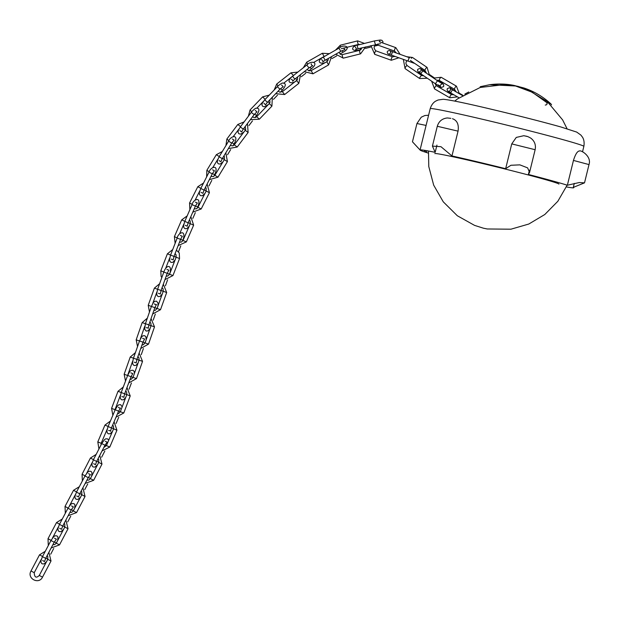 <?xml version="1.0" encoding="UTF-8"?>
<svg xmlns="http://www.w3.org/2000/svg" width="620" height="620" viewBox="0 0 620 620"><rect width="100%" height="100%" fill="white"/><g stroke="black" fill="none" stroke-linecap="round" stroke-linejoin="round"><path stroke-width="0.93" d="M545.251 105.059C546.987 104.896 547.452 104.036 546.639 102.486L532.208 92.233L515.546 85.994L489.661 84.715L480.229 86.715A36.495 1.046 -166.2 0 0 481.174 87.188M566.386 186.915A79.104 2.263 -166.2 0 0 573.702 187.736A79.104 2.263 -166.2 0 0 573.306 187.387L584.513 182.853L579.282 182.536L567.362 185.233A79.104 2.263 -166.2 0 0 528.395 174.476L529.581 172.368L527.605 167.865L519.87 164.866L510.934 165.269L505.649 168.702A79.104 2.263 -166.2 0 0 477.501 161.859A79.104 2.263 -166.2 0 0 451.957 155.953L440.967 146.692L432.427 146.103L435.17 152.334A79.104 2.263 -166.2 0 0 420.058 149.994A79.104 2.263 -166.2 0 0 420.445 150.342A79.104 2.263 -166.2 0 0 426.389 152.497A79.104 2.263 -166.2 0 0 428.327 153.094M419.794 149.715L412.455 141.794L416.942 123.527L421.259 117.195L424.832 115.537L428.591 115.227M424.026 150.249L426.389 152.497L426.831 150.722M558.922 184.109A63.891 1.829 -166.2 0 0 481.221 163.207A63.891 1.829 -166.2 0 0 434.829 153.628M420.445 150.342L420.561 149.869M436.945 145.096L435.17 152.334M450.802 118.35L447.314 117.955C442.161 118.536 438.821 121.311 437.294 126.279L432.419 146.103M452.476 118.707C457.157 120.396 459.017 124.535 458.056 131.145L437.294 126.279M451.957 155.953L458.056 131.145M511.748 143.894L516.266 137.423L523.846 135.695C526.457 136.462 526.434 135.625 530.929 138.229C534.657 141.197 536.06 145.026 535.138 149.715L511.748 143.894L505.649 168.702M528.395 174.476L529.441 170.206M573.454 160.425C575.445 154.085 577.499 150.931 579.615 150.97L579.529 150.947C581.087 149.97 591.798 156.364 589 164.587L573.454 160.425L567.362 185.233M573.306 187.387L574.29 183.396M524.83 135.896L527.101 136.47M551.56 104.896L551.079 104.051A36.495 1.046 -166.2 0 0 546.639 102.486M582.513 151.83L583.854 146.382A79.104 2.263 -166.2 0 0 487.653 120.505A79.104 2.263 -166.2 0 0 430.21 108.647L420.058 149.994M426.087 125.426L416.942 123.527M51.01 561.015L47.786 559.31L39.277 575.453L42.509 577.15L51.01 561.015L48.872 552.304M41.339 559.201L34.232 572.686L31 570.981C26.629 578.437 38.828 584.978 42.509 577.15M42.54 556.481L39.509 554.846L31 570.981M45.818 558.101L47.872 559.139M54.328 541.957L56.381 543.011M54.506 538.175L56.389 539.191L54.188 542.213L45.686 558.349L42.455 556.652L40.943 560.728L41.083 562.704L42.09 563.828L43.919 563.944L46.57 561.619M54.188 542.213L50.964 540.508L42.455 556.652M68.029 528.744L64.798 527.039L56.288 543.182L59.52 544.879L68.029 528.744L65.883 520.033M51.049 540.346L48.011 538.71L48.298 545.561M59.551 524.21L56.521 522.575L48.011 538.71M85.041 496.465L81.809 494.768L73.307 510.903L76.531 512.608L85.041 496.465L82.894 487.754M68.06 508.067L65.03 506.432L65.317 513.283M76.57 491.931L73.532 490.296L65.03 506.432M101.99 464.078L98.743 462.411L90.396 478.632L93.643 480.306L101.99 464.078L99.758 455.39M85.056 475.827L82.073 474.254L82.352 480.965M93.473 459.629L90.419 458.033L82.073 474.254M116.948 430.233L113.592 428.808L106.439 445.602L109.802 447.036L116.948 430.233L114.08 421.747M107.159 429.242L101.168 443.315L97.805 441.882L98.936 449.004M108.112 426.444L104.95 425.088L97.805 441.882M130.216 395.909L126.806 394.622L120.365 411.703L123.783 412.99L130.216 395.909L126.984 387.562M120.404 395.312L114.995 409.673L111.577 408.386L112.863 415.284M121.218 392.514L118.009 391.298L111.577 408.386M135.85 359.042L139.082 360.173L133.021 377.386L136.47 378.595L142.53 361.382L139.12 353.106M137.896 356.585L138.911 357.663L139.089 360.166L142.53 361.382M132.711 360.979L127.596 375.48L124.155 374.271L125.527 381.067M133.664 358.259L130.223 357.05L124.155 374.271M154.504 326.864L151.055 325.671L145.072 342.914L148.521 344.108L154.504 326.864L151.048 318.61M139.516 340.992L136.183 339.838L137.547 346.58M145.623 323.787L142.174 322.594L136.183 339.838M154.845 307.675L160.51 309.698L166.679 292.516L163.316 284.224M160.014 290.129L166.679 292.516M151.667 306.528L148.226 305.296L149.474 312.007M157.829 289.346L154.395 288.114L148.226 305.296M179.552 258.54L176.15 257.222L169.555 274.242L172.957 275.567L179.552 258.54L179.242 252.929L176.406 250.162M164.199 272.149L160.797 270.832L161.107 276.45L161.835 277.535M170.593 255.06L167.392 253.812L160.797 270.832M193.634 225.161L190.286 223.704L183.001 240.436L186.349 241.893L193.634 225.161L190.828 216.644M177.235 237.91L174.398 236.646L175.127 243.35M184.822 221.294L181.683 219.906L174.398 236.646M209.421 192.688L206.158 191.045L197.927 207.32L201.182 208.971L209.421 192.688L207.126 184.016M192.192 204.383L189.565 203.004L189.875 209.692M200.865 188.302L197.803 186.721L189.565 203.004M227.424 161.603L224.301 159.704L214.846 175.29L217.961 177.18L227.424 161.603L225.827 152.768M209.219 171.81L206.863 170.291L206.623 176.933M219.263 156.542L216.326 154.706L206.863 170.291M248.14 132.486L245.226 130.285L234.29 144.84L237.212 147.033L248.14 132.486L247.45 123.535M228.896 140.701L226.866 139.019L225.944 145.553M240.568 126.62L237.801 124.473L226.866 139.019M271.917 106.129L269.281 103.594L256.711 116.684L259.346 119.21L271.917 106.129L272.343 97.185M251.72 111.801L250.069 109.957L248.349 116.266M265.166 99.378L262.632 96.867L250.069 109.957M298.832 83.359L296.569 80.492L282.371 91.675L284.634 94.542L298.832 83.359L300.522 74.617M278.008 86.04L276.737 84.026L274.164 90.008M293.477 75.516L290.935 72.842L276.737 84.026M328.577 64.906L326.771 61.736L311.155 70.649L312.961 73.819L328.577 64.906L331.56 56.598M307.629 64.403L306.706 62.194L303.296 67.781M325.027 56.118L324.136 56.451L322.322 53.281L306.706 62.194M360.569 53.847A1.829 0.403 76 0 1 359.685 51.91A1.829 0.403 76 0 1 359.693 50.305L342.403 54.599A1.829 0.403 76 0 0 342.395 56.211A1.829 0.403 76 0 0 343.286 58.148L360.569 53.847L365.653 46.888M340.512 47.345A1.829 0.403 -104 0 1 340.372 46.787A1.829 0.403 -104 0 1 340.38 45.182L335.482 50.15M360.142 44.501L358.546 44.423A1.829 0.403 -104 0 1 357.663 42.493A1.829 0.403 -104 0 1 357.663 40.881L340.38 45.182M391.313 60.256A1.829 0.473 109.7 0 1 391.483 58.373A1.829 0.473 109.7 0 1 392.545 56.815L375.953 50.879A1.829 0.473 109.7 0 0 374.883 52.437A1.829 0.473 109.7 0 0 374.72 54.32L391.313 60.256L398.869 57.784L403.349 59.396L405.077 68.603A1.829 0.465 124.2 0 1 405.658 66.929A1.829 0.465 124.2 0 1 407.131 65.581L421.732 75.524A1.829 0.465 124.2 0 0 420.259 76.872A1.829 0.465 124.2 0 0 419.678 78.538L405.077 68.603M396.351 53.002L394.599 51.088L377.999 45.151A1.829 0.473 -70.3 0 1 377.975 43.919M394.599 51.088A1.829 0.473 -70.3 0 1 394.762 49.205A1.829 0.473 -70.3 0 1 395.824 47.647L379.231 41.711M411.316 58.358A1.829 0.465 -55.8 0 1 412.471 57.466L406.743 56.722M426.258 73.106L425.018 70.416A1.829 0.465 -55.8 0 1 425.599 68.75A1.829 0.465 -55.8 0 1 427.071 67.402L412.471 57.466M449.802 97.782A1.829 0.465 120.2 0 1 450.267 96.038A1.829 0.465 120.2 0 1 451.631 94.627L436.379 85.754A1.829 0.465 120.2 0 0 435.015 87.172A1.829 0.465 120.2 0 0 434.543 88.916L449.802 97.782L457.467 96.875M456.002 91.806L454.584 89.319L439.332 80.445A1.829 0.465 -59.8 0 1 439.805 78.709A1.829 0.465 -59.8 0 1 441.169 77.291L433.597 78.105M454.584 89.319A1.829 0.465 -59.8 0 1 455.057 87.575A1.829 0.465 -59.8 0 1 456.421 86.157L441.169 77.291M62.829 525.822L64.883 526.868M71.339 509.686L73.392 510.733M71.517 505.904L73.4 506.92L71.199 509.942L62.698 526.078L59.466 524.373L57.955 528.457L58.094 530.433L59.102 531.557L60.931 531.673L63.581 529.348M71.199 509.942L67.975 508.237L59.466 524.373M79.841 493.551L81.894 494.597M88.35 477.416L90.474 478.485M88.528 473.626L90.412 474.641L88.218 477.664L79.709 493.799L76.477 492.102L74.974 496.178L75.113 498.154L76.121 499.278L77.95 499.394L80.592 497.07M88.218 477.664L84.987 475.959L76.477 492.102M96.759 461.218L98.82 462.249M105.106 444.997L106.415 445.671M105.253 441.207L107.144 442.2L104.982 445.238L96.635 461.458L93.388 459.784L91.923 463.884L92.078 465.86L93.093 466.976L94.922 467.085L97.541 464.752M104.982 445.238L101.734 443.564L93.388 459.784M111.484 427.839L113.615 428.738M118.629 411.045L120.916 411.998M118.521 407.208C118.42 407.681 119.071 407.968 120.474 408.045L118.591 411.153L111.437 427.947L108.082 426.521L106.896 430.799L107.198 432.76L108.299 433.806L110.127 433.783L112.491 431.381M118.591 411.153L115.227 409.719L108.082 426.521M124.643 393.793L126.953 394.661M130.03 376.309L133.385 377.572M130.805 372.845L132.788 373.596L131.06 376.735L124.628 393.816L121.21 392.53L120.203 396.932L120.606 398.877L121.752 399.869L123.582 399.745L125.79 397.311M131.06 376.735L127.65 375.449L121.21 392.53M142.964 342.186L145.297 343.015M142.608 338.319L144.607 339.024L142.972 342.17L136.904 359.391L133.463 358.174L132.541 362.63L132.982 364.56L134.16 365.529L135.989 365.366L138.12 362.901M142.972 342.17L139.523 340.961L133.463 358.174M147.808 324.562L151.048 325.686M154.473 303.8C154.403 304.281 155.07 304.505 156.48 304.498L154.853 307.652L148.87 324.896L145.421 323.702L144.607 329.135L146.126 331.049L148.025 330.863L150.102 328.414M154.853 307.652L151.404 306.451L145.421 323.702M169.555 274.156L163.788 272.087L157.627 289.269L156.682 293.733L157.085 295.601L158.309 296.624L160.138 296.453L162.262 294.012M166.896 269.452L168.888 270.173L167.23 273.319L161.06 290.501L157.627 289.269M174.003 256.362L176.305 257.246M179.56 238.925L182.962 240.25L182.66 241.033M180.366 235.484L182.342 236.259L180.583 239.382L173.98 256.409L170.577 255.083L169.524 259.478L169.919 261.431L171.066 262.423L172.903 262.306L175.119 259.888M180.583 239.382L177.173 238.065L170.577 255.083M188.193 222.712L190.317 223.619M195.478 205.972L197.811 206.956L197.268 208.204M195.393 202.143L197.338 202.996L195.424 206.096L188.139 222.828L184.791 221.371L183.574 225.649L183.869 227.61L184.962 228.656L186.791 228.641L189.178 226.254M195.424 206.096L192.076 204.639L184.791 221.371M204.166 189.875L206.235 190.89M212.404 173.592L214.675 174.685L213.853 176.305M212.521 169.803L214.419 170.779L212.288 173.817L204.05 190.1L200.795 188.449L199.346 192.556L199.516 194.533L200.531 195.649L202.36 195.75L204.964 193.409M212.288 173.817L209.025 172.174L200.795 188.449M222.456 158.317L224.432 159.464M231.919 142.74L234.089 143.949L232.926 145.863M232.306 138.996L234.135 140.143L231.702 143.088L222.247 158.666L219.124 156.775L217.395 160.665L217.403 162.642L218.325 163.827L220.131 164.067L223.045 161.781M231.702 143.088L228.586 141.19L219.124 156.775M243.606 128.658L245.45 129.952M254.549 114.119L256.556 115.459L254.96 117.583M255.231 110.445L256.974 111.809L254.177 114.592L243.242 129.138L240.32 126.945L238.258 130.541L238.049 132.424L238.855 133.757L240.7 134.16L244.009 131.905M254.177 114.592L251.255 112.398L240.32 126.945M267.979 101.727L269.638 103.153M280.565 88.644L282.356 90.102L280.255 92.287M281.596 85.064L283.201 86.699L279.969 89.241L267.398 102.331L264.763 99.797L262.345 103.005L261.896 104.749L262.531 106.222L264.275 106.834L268.406 104.509M279.969 89.241L277.334 86.707L264.763 99.797M295.67 78.43L297.104 79.957M309.892 67.278L311.403 68.789L308.776 70.858M311.302 63.79C311.015 64.55 311.496 65.193 312.728 65.728L309.016 67.921L294.818 79.104L292.562 76.237C284.177 82.917 292.904 84.932 297.205 79.965M309.016 67.921L306.76 65.053L292.562 76.237M326.322 59.59L327.531 61.117M341.953 50.708L343.162 52.196L339.954 54.025M343.581 48.143L344.96 49.584L340.783 51.328L325.167 60.248L323.353 57.079C314.332 62.116 322.377 65.635 327.546 61.109M340.783 51.328L338.969 48.159L323.353 57.079M360.034 48.29A1.829 0.403 76 0 0 360.693 49.561A1.829 0.403 76 0 0 360.755 49.569L361.111 49.476M377.789 45.082A1.829 0.403 76 0 0 377.975 45.26A1.829 0.403 76 0 0 378.037 45.268L374.837 46.066M380.541 43.671L358.368 48.701A1.829 0.403 -104 0 1 358.306 48.701A1.829 0.403 -104 0 1 357.507 46.895A1.829 0.403 -104 0 1 357.484 45.159C354.764 45.345 353.129 46.554 352.579 48.786C353.284 50.755 356.012 51.018 360.755 49.569M375.65 44.4A1.829 0.403 -104 0 1 375.596 44.4A1.829 0.403 -104 0 1 374.798 42.602A1.829 0.403 -104 0 1 374.774 40.858L357.484 45.159M395.111 56.451L394.149 56.102A1.829 0.473 109.7 0 1 394.103 56.079M410.704 62.015A1.829 0.473 109.7 0 0 410.742 62.039L407.014 60.706M413.098 62.302L414.098 63.24L391.762 55.242A1.829 0.473 -70.3 0 1 391.933 53.359A1.829 0.473 -70.3 0 1 392.995 51.801L389.313 50.515C387.012 50.987 386.632 52.134 388.174 53.948L394.149 56.102M408.355 61.178A1.829 0.473 -70.3 0 1 408.526 59.295A1.829 0.473 -70.3 0 1 409.588 57.738L392.995 51.801M426.219 72.323L425.591 71.889A1.829 0.465 124.2 0 0 424.956 72.215M437.65 80.096L440.192 81.832A1.829 0.465 124.2 0 0 439.572 82.135M435.782 84.002A1.829 0.465 -55.8 0 1 435.759 83.987L421.158 74.051A1.829 0.465 -55.8 0 1 421.158 74.051A1.829 0.465 -55.8 0 1 421.802 72.277A1.829 0.465 -55.8 0 1 423.212 71.029L420.724 69.192C421.755 70.169 421.135 71.114 418.857 72.036L421.205 73.385M440.192 81.832C443.083 83.274 444.207 84.855 443.571 86.583C440.192 87.901 442.401 87.87 435.759 83.987A1.829 0.465 -55.8 0 1 436.403 82.22A1.829 0.465 -55.8 0 1 437.813 80.964L423.212 71.029M455.94 91.241L455.219 90.822A1.829 0.465 120.2 0 0 454.724 91.062M459.04 97.79L451.004 93.116A1.829 0.465 -59.8 0 1 451.004 93.116A1.829 0.465 -59.8 0 1 451.515 91.303A1.829 0.465 -59.8 0 1 452.832 89.962L450.136 88.288C450.965 89.947 450.399 90.962 448.423 91.318L450.949 92.612M573.826 187.232L573.702 187.736M589 164.587L584.513 182.853M535.138 149.715L529.573 172.368M430.21 108.647C432.109 102.757 435.635 101.168 435.852 101.044L438.053 100.006L443.168 99.285C449.066 99.681 465.829 103.16 493.45 109.748C520.079 116.103 542.5 121.83 560.712 126.922L576.708 132.083L580.901 135.098L582.382 137.035C582.505 137.245 584.9 140.283 583.854 146.382M489.668 84.715C498.193 83.607 506.331 83.847 514.081 85.428L523.761 87.939C533.921 91.248 543.027 96.612 551.079 104.051M428.482 151.017L428.776 166.532L433.675 185.14L443.261 201.818L457.312 215.745L474.556 225.378L483.43 228.199L487.25 228.974L510.95 229.199L528.814 224.029L544.794 214.512L557.845 201.275L567.137 185.171M567.075 128.766L562.627 119.908L547.382 101.695L527.124 89.342L517.894 86.327L505.37 84.498L480.26 87.451L457.653 98.805L454.724 101.099M34.232 572.686C34.495 577.437 36.177 578.359 39.277 575.453M45.299 551.257L39.509 554.846M47.786 559.31L47.779 556.349L47.151 555.567M53.731 548.468L50.724 554.171M45.686 558.349L44.524 561.55L42.641 560.534M57.691 540.524L57.947 537.021L56.939 535.897L55.11 535.781L53.739 536.649L50.964 540.508M58.35 526.93L52.46 538.106M51.158 547.964L59.52 544.879M52.878 544.709L54.676 544.631L56.288 543.182M62.31 518.986L56.521 522.575M64.798 527.039L64.79 524.078L64.162 523.296M75.361 494.651L69.471 505.827M68.177 515.685L76.531 512.608M69.89 512.43L71.688 512.353L73.307 510.903M79.321 486.708L73.532 490.296M81.809 494.768L81.809 491.8L81.174 491.025M92.295 462.365L86.653 473.331M85.188 483.414L93.643 480.306M86.901 480.167L88.784 480.105L90.396 478.632M96.17 454.382L90.419 458.033M98.743 462.411L98.743 459.498L98.069 458.668M102.06 450.918L109.802 447.036M101.168 443.315L100.951 445.09M103.827 447.477L106.439 445.602M110.422 421.019L104.95 425.088M113.592 428.808L113.491 426.118L112.631 425.142M116.025 417.175L123.783 412.99M114.995 409.673L114.785 410.758M117.498 413.711L118.614 413.509L120.365 411.703M123.295 386.996L118.009 391.298M126.806 394.622L126.643 392.042L125.69 391.011M128.727 382.935L136.47 378.595M130.037 379.448L131.277 379.246L133.021 377.386M135.416 352.625L130.223 357.05M144.677 326.5L140.36 338.954M140.748 348.471L148.521 344.108M141.98 344.983L143.282 344.798L145.072 342.914M147.343 318.145L142.174 322.594M151.055 325.671L150.869 323.167L149.839 322.09M162.068 287.696L163.06 288.75L163.246 291.284L157.077 308.466L155.31 310.318L153.869 310.488M156.852 292.059L152.791 303.382M152.66 313.968L160.51 309.698M159.619 283.72L154.395 288.114M169.741 257.85L165.687 268.321M164.967 279.612L172.957 275.567M166.207 276.163L167.826 276.016L169.555 274.242M172.717 249.558L167.392 253.812M176.15 257.222L175.995 254.595L175.073 253.596M183.846 224.083L179.606 233.817M178.173 245.59L186.349 241.893M179.498 242.18L181.311 242.095L183.001 240.436M187.178 215.884L181.683 219.906M190.286 223.704L190.185 220.968L189.356 220.022M199.71 191.045L195.137 200.082M192.781 212.156L201.182 208.971M194.238 208.808L196.3 208.816L197.927 207.32M203.531 183.032L197.803 186.721M206.158 191.045L206.15 188.155L205.46 187.31M217.899 159.154L212.831 167.493M209.328 179.668L217.961 177.18M210.978 176.413L213.327 176.568L214.846 175.29M222.332 151.489L216.326 154.706M224.301 159.704L224.417 156.612L223.913 155.93M238.995 128.96L233.236 136.617M228.354 148.606L237.212 147.033M230.26 145.475L232.864 145.886L234.29 144.84M244.125 121.884L237.801 124.473M245.226 130.285L245.683 129.433L245.226 126.496M263.554 101.184L256.812 108.206M250.371 119.652L259.346 119.21M252.58 116.715L253.681 117.444L255.479 117.467L256.711 116.684M269.274 95.108L262.632 96.867M269.281 103.594L269.987 102.447L269.77 99.859M293.198 75.71L283.728 83.165M275.699 93.69L284.634 94.542M278.256 91.024L279.659 92.148L282.371 91.675M297.825 72.091L290.935 72.842M296.569 80.492L297.592 79.058L297.585 76.927M324.136 56.451L313.79 62.356M304.288 71.649L312.961 73.819M307.202 69.355L308.783 70.866L311.155 70.649M329.336 53.661L322.322 53.281M326.771 61.736L328.158 60.07L328.298 58.458M358.546 44.423L341.263 48.724M335.746 54.203L343.286 58.148M338.993 52.351L340.783 54.521L342.403 54.599M364.467 43.423L357.663 40.881M359.693 50.305L360.577 49.918L361.964 47.81M370.923 45.578L374.72 54.32M377.999 45.151C374.41 44.617 372.496 47.275 375.953 50.879M400.094 54.343L395.824 47.647M392.545 56.815L395.126 56.443M425.018 70.416L410.417 60.481M407.022 60.698L406.061 62.085L405.953 63.798L407.131 65.581M419.678 78.538L427.312 78.236M429.474 75.291L427.071 67.402M421.732 75.524L423.91 75.919M431.621 81.174L434.543 88.916M439.332 80.445L436.844 80.313M434.976 83.452L436.379 85.754M459.381 93.767L456.421 86.157M451.631 94.627L453.949 94.829M468.743 92L464.861 94.077M70.742 516.197L67.743 521.9M62.698 526.078L61.535 529.279L59.652 528.263M74.702 508.253L74.958 504.75L73.951 503.626L72.121 503.51L70.75 504.378L67.975 508.237M87.746 483.949L84.754 489.622M79.709 493.799L78.554 497L76.671 495.985M91.605 476.284L91.969 472.471L90.962 471.347L89.133 471.231L87.761 472.099L84.987 475.959M104.826 451.035L101.633 457.235M96.635 461.458L95.503 464.675L93.612 463.683M108.74 440.192L107.663 438.906L105.842 438.797L104.47 439.681L101.734 443.564M118.746 417.252L116.103 423.46M111.437 427.947L110.531 431.326C110.631 430.846 109.98 430.567 108.585 430.482M122.163 406.945L120.753 404.721L118.924 404.752L117.622 405.736L115.227 409.719M131.417 382.99L129.084 389.182M124.628 393.816L123.861 397.281L121.876 396.529M134.455 373.317L134.059 371.248L132.912 370.256L131.076 370.38L129.828 371.419L127.65 375.449M143.414 348.541L141.251 354.679M136.904 359.391L136.206 362.894L134.207 362.188M146.196 339.667L145.832 336.644L144.654 335.683L142.825 335.839L141.6 336.916L139.523 340.961M155.302 314.084L153.194 320.176M148.87 324.896L148.188 328.406C148.258 327.933 147.583 327.701 146.18 327.716M157.883 306.233L158.054 303.079L156.535 301.165L154.636 301.351L153.434 302.436L151.404 306.451M167.586 279.822L165.439 285.812M161.06 290.501L160.347 293.988L158.348 293.276M169.617 274.179C172.639 265.135 166.85 263.57 163.788 272.087M180.761 245.923L178.483 251.805M173.98 256.409L173.181 259.85L171.205 259.075M182.962 240.25C186.651 228.664 177.994 232.678 177.173 238.065M195.323 212.66L192.843 218.372M188.139 222.828L187.209 226.192L185.264 225.331M197.811 206.956C201.996 195.672 193.153 199.206 192.076 204.639M211.784 180.389L209.017 185.853M204.05 190.1L202.942 193.332L201.043 192.355M214.675 174.685C219.558 163.742 210.389 166.834 209.025 172.174M230.679 149.575L227.548 154.729M222.247 158.666L220.914 161.727L219.077 160.58M234.089 143.949C239.646 133.757 230.624 135.625 228.586 141.19M252.472 120.892L248.93 125.612M243.242 129.138L241.645 131.959L239.909 130.595M256.556 115.459C259.78 110.414 259.656 108.012 256.184 108.252C255.618 107.578 250.929 112.383 251.255 112.398M277.497 95.162L273.498 99.324M267.398 102.331L265.523 104.834L263.919 103.207M282.356 90.102C286.091 85.669 286.254 83.32 282.844 83.072C282.247 82.483 277.613 86.102 277.334 86.707M305.714 73.261L301.312 76.733M294.818 79.104L292.663 81.236C292.95 80.476 292.469 79.833 291.229 79.29M311.403 68.789C319.781 62.108 311.054 60.086 306.76 65.053M336.699 55.885L331.987 58.575M325.167 60.248L322.757 61.961C323.221 61.21 322.826 60.45 321.563 59.683M343.162 52.196C352.183 47.151 344.147 43.633 338.969 48.159M370.504 47.143L365.575 48.368M358.368 48.701L355.601 49.615C356.57 48.941 356.368 47.988 354.989 46.748M382.765 42.974L382.943 41.641L381.874 40.3L380.3 40.013L374.774 40.858M379.921 40.804L379.37 41.765M391.762 55.242L388.407 54.041C388.507 54.537 389.275 54.165 390.709 52.917C390.553 51.189 390.189 50.422 389.631 50.608L392.948 51.793M410.742 62.039L414.633 63.349M434.116 77.694L429.675 74.671M421.158 74.051C418.268 72.61 417.144 71.021 417.779 69.293C421.158 67.983 418.95 68.006 425.591 71.889M438.139 84.847L440.626 86.684C439.596 85.707 440.216 84.762 442.494 83.847L437.813 80.964M462.861 95.263L459.498 93.31M462.427 95.534L452.832 89.962M451.004 93.116C447.981 91.993 446.741 90.512 447.284 88.675C451.104 86.978 448.43 87.691 455.219 90.822"/></g></svg>
